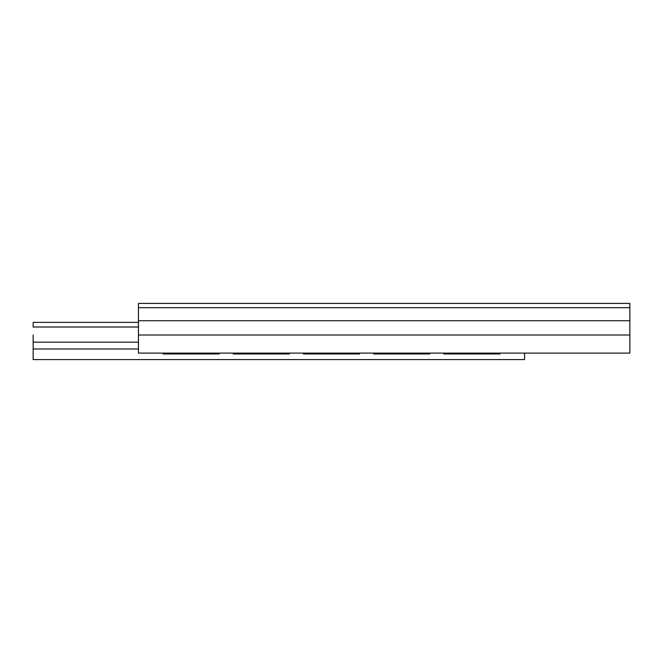 <?xml version="1.0" encoding="UTF-8"?>
<svg xmlns="http://www.w3.org/2000/svg" width="663" height="663" viewBox="0 0 663 663"><rect width="100%" height="100%" fill="white"/><g stroke="black" fill="none" stroke-linecap="round" stroke-linejoin="round"><path stroke-width="0.99" d="M629.85 304.441L629.85 353.106L524.549 353.106L629.85 353.106L629.85 335.014L138.451 335.014L138.451 353.106L629.85 353.106L138.451 353.106L138.451 335.014L629.85 335.014L629.85 320.735L138.451 320.735L138.451 335.014L138.451 320.735L629.85 320.735L629.85 307.682L138.451 307.682L138.451 320.735L138.451 307.682L629.85 307.682L629.85 303.422L138.451 303.422L138.451 307.682L138.451 304.441M605.278 303.422L163.023 303.422L605.278 303.422M524.549 359.578L524.549 353.106L524.549 359.578L33.15 359.578L524.549 359.578M138.451 348.987L33.15 348.987L33.15 359.578L33.15 348.987L138.451 348.987M33.15 322.375L138.451 322.375L33.15 322.375L33.15 327.016L33.15 322.375M138.451 327.016L33.15 327.016L138.451 327.016M33.15 335.014L33.15 348.987L33.15 342.174L138.451 342.174L33.15 342.174M443.82 353.967L443.82 353.106L443.82 353.967L499.977 353.967L499.977 353.106L499.977 353.967L443.82 353.967L443.82 353.106M373.617 353.967L373.617 353.106L373.617 353.967L429.781 353.967L429.781 353.106L429.781 353.967L373.617 353.967L373.617 353.106M303.422 353.967L303.422 353.106L303.422 353.967L359.578 353.967L359.578 353.106L359.578 353.967L303.422 353.967L303.422 353.106M233.219 353.967L233.219 353.106L233.219 353.967L289.383 353.967L289.383 353.106L289.383 353.967L233.219 353.967L233.219 353.106M163.023 353.106L163.023 353.967L219.18 353.967L219.18 353.106L219.18 353.967L163.023 353.967L163.023 353.106M219.18 353.967L219.18 353.106M289.383 353.967L289.383 353.106M359.578 353.967L359.578 353.106M429.781 353.967L429.781 353.106"/></g></svg>
